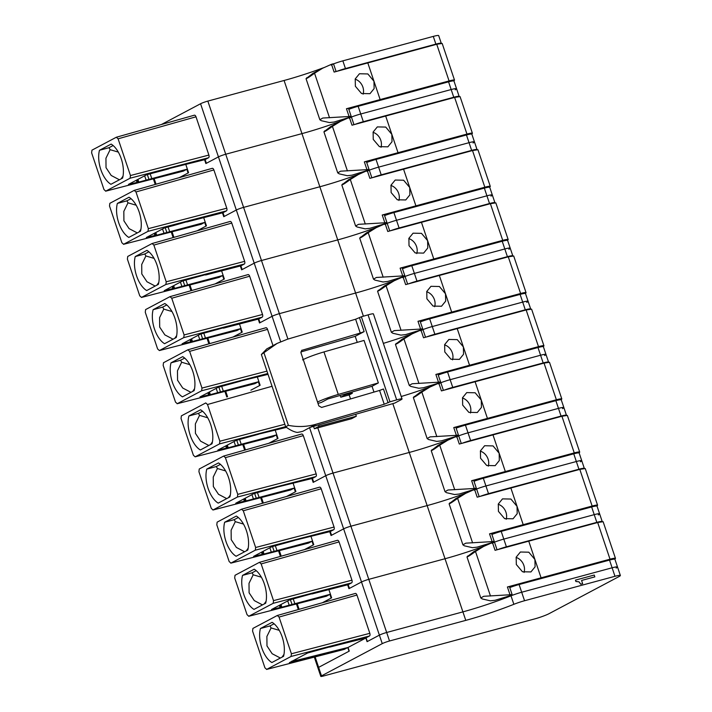 <?xml version="1.0" encoding="UTF-8"?>
<svg xmlns="http://www.w3.org/2000/svg" width="712" height="712" viewBox="0 0 712 712"><rect width="100%" height="100%" fill="white"/><g stroke="black" fill="none" stroke-linecap="round" stroke-linejoin="round"><path stroke-width="1.07" d="M392.819 403.624L462.907 611.875L386.669 632.487L462.907 611.875A50.712 5.064 161.4 0 0 464.945 611.314A50.712 5.064 161.4 0 0 510.993 595.811L513.859 604.31A50.712 5.064 161.4 0 1 465.773 620.375L389.526 640.987A5.634 0.561 161.4 0 0 382.255 643.639L321.495 675.866A5.634 0.561 161.4 0 0 320.809 676.4A5.634 0.561 161.4 0 0 323.533 675.991L534.525 618.951A11.267 1.13 161.4 0 0 549.086 613.655L619.013 576.569A11.267 1.13 161.4 0 0 620.375 575.492A11.267 1.13 161.4 0 0 614.972 576.293L524.548 600.741A11.267 1.13 161.4 0 0 513.859 604.31M616.147 568.06A11.267 1.13 161.4 0 0 617.518 566.992L614.919 559.285A11.267 1.13 161.4 0 0 609.517 560.086L519.092 584.534L521.682 592.242A11.267 1.13 161.4 0 0 510.993 595.811A11.267 1.13 161.4 0 1 521.682 592.242L612.115 567.793L614.972 576.293M617.518 566.992A11.267 1.13 161.4 0 0 612.115 567.793A11.267 1.13 161.4 0 1 617.518 566.992L620.375 575.492M315.113 656.9L318.629 667.358A5.634 0.561 161.4 0 0 317.944 667.901L320.809 676.4M347.803 647.519L349.013 651.249L318.629 667.358L349.272 651.106L348.043 647.457L365.852 638.014L367.08 641.663L379.389 635.131L382.255 643.639M317.801 427.841L333.02 473.071L409.258 452.458A50.712 5.064 161.4 0 0 448.818 439.678A50.712 5.064 161.4 0 1 409.258 452.458L333.02 473.071L350.9 526.204L427.138 505.6A50.712 5.064 161.4 0 0 466.698 492.811A50.712 5.064 161.4 0 1 427.138 505.6L350.9 526.204L368.789 579.346L445.027 558.733A50.712 5.064 161.4 0 0 484.578 545.953A50.712 5.064 161.4 0 1 445.027 558.733L368.789 579.346L386.669 632.487A5.634 0.561 161.4 0 0 379.389 635.131L367.339 641.53L366.057 637.827L369.501 635.994A2.252 1.148 -104.6 0 0 369.831 633.315L291.404 653.776L291.066 656.455L266.688 669.387L264.926 667.812L252.573 631.099L252.902 628.42L277.288 615.488L279.051 617.064L291.404 653.776M575.465 580.12L575.875 581.508L578.972 581.837L580.707 584.214L582.621 583.698L581.588 580.449L594.805 576.889L594.244 575.047L575.465 580.12L575.928 581.473L579.025 581.811L580.761 584.187L582.674 583.671M299.601 659.57L348.043 647.457M353.294 641.138L365.852 638.014M581.588 580.449L594.858 576.862M291.884 661.128L299.752 659.615M329.905 646.95L328.81 647.083M283.972 654.39L282.103 657.114M279.246 630.342L271.076 627.939L266.893 636.466L266.982 645.935L272.153 653.723L280.368 658.03M274.075 623.774L269.973 625.946L271.076 627.939M270.569 661.653A21.974 11.348 74.9 0 1 261.776 647.858A21.974 11.348 74.9 0 1 260.031 630.325A21.974 11.348 74.9 0 1 260.423 628.527L272.1 622.341A21.974 11.348 74.9 0 1 273.399 623.222A21.974 11.348 74.9 0 1 282.201 637.018A21.974 11.348 74.9 0 1 283.946 654.559A21.974 11.348 74.9 0 1 283.545 656.348L271.868 662.543A21.974 11.348 74.9 0 1 270.569 661.653M260.423 628.527L269.973 625.946M266.555 669.431L344.359 649.335L347.759 647.528M369.831 633.315L356.952 595.054A2.252 1.148 -105.8 0 0 355.306 593.443L277.288 615.488M298.675 660.611L346.762 647.778M330.119 646.79L307.637 652.984L289.383 662.667L298.987 660.309M366.057 637.827L329.807 647.092M355.306 593.443A2.252 1.148 -105.8 0 0 355.19 593.488L277.529 615.426M326.194 596.264A2.252 1.175 -104.5 0 0 326.336 596.247A2.252 1.175 -104.5 0 0 326.47 596.193L329.914 594.369L331.133 598.107L322.411 602.735L331.65 597.831L328.908 589.687M347.643 584.819L348.933 588.664L361.509 581.998L379.389 635.131A5.634 0.561 161.4 0 1 386.669 632.487L389.526 640.987M598.267 514.927A11.267 1.13 161.4 0 0 599.629 513.85A11.267 1.13 161.4 0 0 594.226 514.651L596.825 522.359A11.267 1.13 161.4 0 1 602.227 521.558A11.267 1.13 161.4 0 1 602.227 521.567M329.763 531.686L331.053 535.522L343.629 528.856L361.509 581.998A5.634 0.561 161.4 0 1 368.789 579.346A5.634 0.561 161.4 0 0 361.509 581.998L349.458 588.388L348.168 584.686L351.612 582.861A2.252 1.148 -104.6 0 0 351.95 580.182L273.515 600.634L273.185 603.313L248.808 616.245L247.046 614.678L234.693 577.966L235.022 575.287L259.399 562.355L261.162 563.922L273.515 600.634M599.629 513.85L597.039 506.143A11.267 1.13 161.4 0 0 591.636 506.953L501.203 531.392L503.802 539.1A11.267 1.13 161.4 0 0 494.475 542.144A11.267 1.13 161.4 0 1 503.802 539.1L594.226 514.651A11.267 1.13 161.4 0 1 599.629 513.85L602.227 521.558M321.495 675.866L318.629 667.358A5.634 0.561 161.4 0 0 317.944 667.901L314.312 657.105M524.548 600.741L521.682 592.242L612.115 567.793L609.517 560.086M465.773 620.375L462.907 611.875A50.712 5.064 161.4 0 0 510.993 595.811L510.842 595.357M591.636 506.953L594.226 514.651L503.802 539.1L506.392 546.807A11.267 1.13 161.4 0 0 497.911 549.531M506.392 546.807L596.825 522.359M519.092 584.534A11.267 1.13 161.4 0 0 509.765 587.578M499.966 548.961L500.714 548.756M615.462 558.368L603.126 521.7L597.679 522.519L528.749 541.156L541.084 577.824L610.024 559.187A11.267 1.13 -18.6 0 1 615.462 558.368A11.267 1.13 -18.6 0 1 614.643 559.143M541.084 577.824L507.407 586.982L510.023 594.76L483.724 596.291L480.796 597.973L482.255 598.952L490.346 600.812L495.018 600.296L509.712 595.793C512.782 594.609 512.889 594.262 510.023 594.76L512.133 594.591L509.463 586.661L507.407 586.982M528.749 541.156L495.071 550.323L492.455 542.544C495.196 541.707 495.062 541.948 492.037 543.274M516.102 557.425A11.267 9.585 -117.9 0 1 523.845 565.364A11.267 9.585 -117.9 0 1 524.077 572.421M467.784 555.947C466.422 557.718 468.994 556.223 475.491 551.471L483.519 546.505L473.809 551.658L466.983 556.918L480.796 597.973M534.917 559.49L535.086 566.823L530.938 571.932L522.483 571.772L516.316 564.509L516.182 557.167L520.383 552.014L528.793 552.192L534.917 559.49M483.519 546.505L492.455 542.544M266.092 601.257L264.214 603.972M261.366 577.201L253.196 574.798L249.013 583.324L249.093 592.793L254.273 600.59L262.479 604.897M256.195 570.632L252.093 572.813L253.196 574.798M252.689 608.511A21.974 11.348 74.9 0 1 243.887 594.716A21.974 11.348 74.9 0 1 242.142 577.183A21.974 11.348 74.9 0 1 242.543 575.394L254.22 569.199A21.974 11.348 74.9 0 1 255.519 570.089A21.974 11.348 74.9 0 1 264.321 583.885A21.974 11.348 74.9 0 1 266.065 601.418A21.974 11.348 74.9 0 1 265.665 603.206L253.988 609.401A21.974 11.348 74.9 0 1 252.689 608.511M242.543 575.394L252.093 572.813M326.336 596.247L248.675 616.298L326.47 596.193M351.95 580.182L339.072 541.921A2.252 1.148 -105.8 0 0 337.426 540.301L259.399 562.355M280.795 607.469L329.914 594.369M312.239 593.648L289.748 599.851L271.503 609.525L280.955 607.318L280.377 604.817M348.168 584.686L311.927 593.959M337.426 540.301A2.252 1.148 -105.8 0 0 337.31 540.346L259.649 562.284M308.305 543.131A2.252 1.175 -104.5 0 0 308.456 543.105A2.252 1.175 -104.5 0 0 308.59 543.051L312.034 541.227L313.253 544.965L304.531 549.593L313.769 544.689L311.028 536.545M580.387 461.785A11.267 1.13 161.4 0 0 581.749 460.709A11.267 1.13 161.4 0 0 576.346 461.518L578.936 469.217A11.267 1.13 161.4 0 1 584.338 468.416A11.267 1.13 161.4 0 0 584.338 468.416L581.749 460.709A11.267 1.13 161.4 0 0 576.346 461.518L485.913 485.967A11.267 1.13 161.4 0 0 476.595 489.002A11.267 1.13 161.4 0 1 485.913 485.967L576.346 461.518L573.756 453.811L483.323 478.259A11.267 1.13 161.4 0 0 474.005 481.294M311.883 478.544L313.173 482.389L325.74 475.714L343.629 528.856A5.634 0.561 161.4 0 1 350.9 526.204A5.634 0.561 161.4 0 0 343.629 528.856L331.57 535.246L330.288 531.544L333.732 529.719A2.252 1.148 -104.6 0 0 334.062 527.04L255.635 547.492L255.305 550.18L230.928 563.103L229.157 561.537L216.804 524.824L217.142 522.145L241.519 509.214L243.282 510.78L255.635 547.492M483.323 478.259L488.512 493.665A11.267 1.13 161.4 0 0 480.03 496.397M488.512 493.665L578.936 469.217M501.203 531.392A11.267 1.13 161.4 0 0 491.885 534.436M482.086 495.828L482.834 495.623M585.237 468.567L579.799 469.377L510.869 488.014L523.204 524.682L592.144 506.045A11.267 1.13 -18.6 0 1 597.582 505.226A11.267 1.13 -18.6 0 1 596.754 506.001M523.204 524.682L489.527 533.849L492.143 541.618L465.835 543.158L462.916 544.831L464.375 545.819L472.465 547.679L477.129 547.154L491.823 542.651C494.902 541.467 495.009 541.129 492.143 541.618L494.253 541.458L491.574 533.519L489.527 533.849M510.869 488.014L477.182 497.181L474.566 489.402C477.316 488.566 477.173 488.815 474.147 490.132M498.222 504.283A11.267 9.585 -117.9 0 1 505.956 512.222A11.267 9.585 -117.9 0 1 506.188 519.288M449.895 502.806C448.542 504.577 451.105 503.09 457.602 498.338L465.639 493.363L455.92 498.525L449.103 503.784L462.916 544.831M517.037 506.348L517.197 513.681L513.058 518.79L504.603 518.63L498.427 511.367L498.302 504.025L502.503 498.881L510.913 499.05L517.037 506.348M465.639 493.363L474.566 489.402M248.212 548.115L246.334 550.839M243.477 524.059L235.307 521.656L231.124 530.191L231.213 539.652L236.384 547.448L244.599 551.756M238.306 517.499L234.212 519.671L235.307 521.656M234.809 555.369A21.974 11.348 74.9 0 1 226.007 541.574A21.974 11.348 74.9 0 1 224.262 524.041A21.974 11.348 74.9 0 1 224.663 522.252L236.34 516.058A21.974 11.348 74.9 0 1 237.639 516.948A21.974 11.348 74.9 0 1 246.432 530.743A21.974 11.348 74.9 0 1 248.177 548.276A21.974 11.348 74.9 0 1 247.785 550.064L236.108 556.259A21.974 11.348 74.9 0 1 234.809 555.369M224.663 522.252L234.212 519.671M308.456 543.105L230.786 563.156L308.59 543.051M334.062 527.04L321.183 488.779A2.252 1.148 -105.8 0 0 319.546 487.159L241.519 509.214M262.915 554.337L312.034 541.227M294.35 540.515L271.868 546.709L253.614 556.384L263.066 554.185L262.497 551.675M330.288 531.544L293.931 540.506M319.546 487.159A2.252 1.148 -105.8 0 0 319.421 487.213L241.768 509.142M290.425 489.989A2.252 1.175 -104.5 0 0 290.567 489.972A2.252 1.175 -104.5 0 0 290.701 489.918L294.145 488.094L295.364 491.832L286.642 496.451L295.889 491.556L293.148 483.404M562.498 408.652A11.267 1.13 161.4 0 0 563.868 407.575A11.267 1.13 161.4 0 0 558.466 408.377L561.056 416.084A11.267 1.13 161.4 0 1 566.458 415.274A11.267 1.13 161.4 0 0 566.458 415.274L563.868 407.575A11.267 1.13 161.4 0 0 558.466 408.377L468.033 432.825A11.267 1.13 161.4 0 0 458.715 435.86A11.267 1.13 161.4 0 1 468.033 432.825L558.466 408.377L555.867 400.669L465.443 425.117A11.267 1.13 161.4 0 0 456.116 428.161M309.524 427.538L325.74 475.714A5.634 0.561 161.4 0 1 333.02 473.071A5.634 0.561 161.4 0 0 325.74 475.714L313.689 482.113L312.399 478.411L315.843 476.577A2.252 1.148 -104.6 0 0 316.181 473.898L237.755 494.359L237.416 497.038L213.039 509.97L211.277 508.395L198.924 471.682L199.253 469.003L223.639 456.072L225.401 457.647L237.755 494.359M465.443 425.117L470.623 440.532A11.267 1.13 161.4 0 0 462.141 443.256M470.623 440.532L561.056 416.084M581.749 460.709L579.159 453.01A11.267 1.13 161.4 0 0 573.756 453.811M464.197 442.686L464.954 442.481M579.702 452.093L567.357 415.425L561.919 416.244L492.98 434.881L505.324 471.54L574.255 452.903A11.267 1.13 -18.6 0 1 579.702 452.093A11.267 1.13 -18.6 0 1 578.874 452.868M505.324 471.54L471.638 480.707L474.254 488.485L447.955 490.016L445.036 491.689L446.486 492.677L454.585 494.537L459.249 494.021L473.943 489.518C477.013 488.334 477.12 487.987 474.254 488.485L476.364 488.316L473.694 480.377L471.638 480.707M492.98 434.881L459.302 444.039L456.686 436.269C459.436 435.433 459.293 435.673 456.267 436.999M480.342 451.15A11.267 9.585 -117.9 0 1 488.076 459.089A11.267 9.585 -117.9 0 1 488.307 466.146M432.015 449.664C430.653 451.435 433.225 449.948 439.722 445.196L447.75 440.23L438.04 445.383L431.214 450.643L445.027 491.689M447.75 440.23L456.686 436.269M480.547 458.234L480.422 450.883L484.614 445.739L493.033 445.908L499.157 453.224L499.317 460.539L495.169 465.657L486.714 465.497L480.547 458.234M230.323 494.974L228.454 497.697M225.597 470.926L217.427 468.523L213.244 477.049L213.333 486.518L218.504 494.306L226.719 498.614M220.426 464.358L216.323 466.529L217.427 468.523M216.92 502.236A21.974 11.348 74.9 0 1 208.126 488.441A21.974 11.348 74.9 0 1 206.382 470.908A21.974 11.348 74.9 0 1 206.774 469.11L218.451 462.925A21.974 11.348 74.9 0 1 219.75 463.815A21.974 11.348 74.9 0 1 228.552 477.601A21.974 11.348 74.9 0 1 230.296 495.143A21.974 11.348 74.9 0 1 229.896 496.932L218.219 503.126A21.974 11.348 74.9 0 1 216.92 502.236M206.774 469.11L216.323 466.529M290.567 489.972L212.906 510.023L290.701 489.918M316.181 473.898L303.303 435.637A2.252 1.148 -105.8 0 0 301.657 434.026L223.639 456.072M245.026 501.195L294.145 488.094M276.47 487.373L253.988 493.567L235.734 503.251L245.186 501.043L244.617 498.542M312.399 478.411L276.051 487.373M301.657 434.026A2.252 1.148 -105.8 0 0 301.541 434.071L223.88 456.009M272.545 436.848A2.252 1.175 -104.5 0 0 272.687 436.83A2.252 1.175 -104.5 0 0 272.821 436.776L276.265 434.952L277.484 438.69L268.762 443.318L278 438.414L275.259 430.27M544.618 355.51A11.267 1.13 161.4 0 0 545.979 354.434A11.267 1.13 161.4 0 0 540.577 355.235L543.176 362.942A11.267 1.13 161.4 0 1 548.578 362.141A11.267 1.13 161.4 0 0 548.578 362.141L545.979 354.434A11.267 1.13 161.4 0 0 540.577 355.235L450.153 379.683A11.267 1.13 161.4 0 0 440.826 382.727A11.267 1.13 161.4 0 1 450.153 379.683L540.577 355.235L537.987 347.536L447.554 371.976A11.267 1.13 161.4 0 0 438.236 375.019M401.221 396.504A50.712 5.064 161.4 0 0 430.929 386.536A50.712 5.064 161.4 0 1 401.221 396.504M447.554 371.976L452.743 387.39A11.267 1.13 161.4 0 0 444.261 390.114M452.743 387.39L543.176 362.942M563.868 407.575L561.27 399.868A11.267 1.13 161.4 0 0 555.867 400.669M447.065 389.339L446.299 389.553M561.812 398.951L549.477 362.283L544.03 363.102L475.1 381.739L487.435 418.407L556.375 399.77A11.267 1.13 -18.6 0 1 561.812 398.951A11.267 1.13 -18.6 0 1 560.985 399.726M487.435 418.407L453.758 427.565L456.374 435.344L430.075 436.874L427.147 438.556L428.606 439.535L436.696 441.395L441.36 440.879L456.063 436.376C459.133 435.192 459.24 434.845 456.374 435.344L458.483 435.174L455.813 427.245L453.758 427.565M475.1 381.739L441.422 390.906L438.806 383.127C441.547 382.291 441.413 382.54 438.387 383.857M462.453 398.008A11.267 9.585 -117.9 0 1 470.187 405.947A11.267 9.585 -117.9 0 1 470.427 413.005M414.135 396.531C412.773 398.302 415.345 396.807 421.842 392.054L429.87 387.088L420.16 392.25L413.334 397.501L427.147 438.556M429.87 387.088L438.806 383.127M462.667 405.092L462.533 397.75L466.734 392.597L475.144 392.775L481.276 400.091L481.437 407.406L477.289 412.515L468.834 412.355L462.667 405.092M212.443 441.841L210.565 444.555M207.717 417.784L199.547 415.381L195.364 423.907L195.444 433.377L200.615 441.173L208.83 445.481M202.537 411.216L198.443 413.396L199.547 415.381M199.04 449.094A21.974 11.348 74.9 0 1 190.238 435.299A21.974 11.348 74.9 0 1 188.493 417.766A21.974 11.348 74.9 0 1 188.894 415.977L200.57 409.783A21.974 11.348 74.9 0 1 201.87 410.673A21.974 11.348 74.9 0 1 210.672 424.468A21.974 11.348 74.9 0 1 212.416 442.001A21.974 11.348 74.9 0 1 212.016 443.79L200.339 449.984A21.974 11.348 74.9 0 1 199.04 449.094M188.894 415.977L198.443 413.396M193.397 455.262L195.159 456.828L219.536 443.896L219.866 441.218L207.512 404.505L205.75 402.939L181.373 415.87L181.044 418.549L193.397 455.262M272.687 436.83L195.159 456.828L272.821 436.776M227.146 448.053L276.265 434.952M258.589 434.231L236.099 440.434L217.854 450.109L227.306 447.901L226.727 445.401M286.464 427.36L258.162 434.231M254.656 383.715A2.252 1.175 -104.5 0 0 254.807 383.688A2.252 1.175 -104.5 0 0 254.94 383.635L258.376 381.81L259.604 385.548L250.882 390.176L260.12 385.272L257.379 377.129M526.729 302.369A11.267 1.13 161.4 0 0 528.099 301.292A11.267 1.13 161.4 0 0 522.697 302.102L525.287 309.809A11.267 1.13 161.4 0 1 530.689 308.999A11.267 1.13 161.4 0 0 530.689 308.999L528.099 301.292A11.267 1.13 161.4 0 0 522.697 302.102L432.264 326.55A11.267 1.13 161.4 0 0 422.946 329.585A11.267 1.13 161.4 0 1 432.264 326.55L522.697 302.102L520.107 294.394L429.674 318.843A11.267 1.13 161.4 0 0 420.356 321.877M383.341 343.371A50.712 5.064 161.4 0 0 413.049 333.403A50.712 5.064 161.4 0 1 383.341 343.371M429.674 318.843L434.863 334.248A11.267 1.13 161.4 0 0 426.381 336.981M434.863 334.248L525.287 309.809M545.979 354.434L543.389 346.726A11.267 1.13 161.4 0 0 537.987 347.536M429.185 336.206L428.419 336.411M543.932 345.81L531.597 309.15L526.15 309.96L457.211 328.597L469.555 365.265L538.486 346.628A11.267 1.13 -18.6 0 1 543.932 345.81A11.267 1.13 -18.6 0 1 543.105 346.584M469.555 365.265L435.877 374.432L438.494 382.202L412.186 383.741L409.267 385.415L410.726 386.402L418.816 388.262L423.48 387.737L438.174 383.234C441.253 382.05 441.351 381.712 438.494 382.202L440.603 382.041L437.925 374.103L435.877 374.432M457.211 328.597L423.533 337.764L420.917 329.985C423.667 329.149 423.524 329.398 420.498 330.715M444.573 344.866A11.267 9.585 -117.9 0 1 452.307 352.805A11.267 9.585 -117.9 0 1 452.538 359.872M396.246 343.389C394.893 345.16 397.456 343.673 403.953 338.921L411.99 333.946L402.271 339.108L395.454 344.368M411.99 333.946L420.917 329.985M444.778 351.959L444.653 344.608L448.854 339.464L457.264 339.633L463.387 346.931L463.548 354.264L459.409 359.373L450.954 359.213L444.778 351.959M194.563 388.699L192.685 391.422M189.828 364.642L181.658 362.239L177.475 370.774L177.564 380.244L182.735 388.031L190.95 392.339M184.657 358.083L180.554 360.254L181.658 362.239M181.16 395.952A21.974 11.348 74.9 0 1 172.357 382.157A21.974 11.348 74.9 0 1 170.613 364.624A21.974 11.348 74.9 0 1 171.014 362.835L182.69 356.641A21.974 11.348 74.9 0 1 183.99 357.531A21.974 11.348 74.9 0 1 192.783 371.326A21.974 11.348 74.9 0 1 194.527 388.859A21.974 11.348 74.9 0 1 194.136 390.648L182.459 396.842A21.974 11.348 74.9 0 1 181.16 395.952M171.014 362.835L180.554 360.254M175.508 402.12L177.27 403.686L201.656 390.763L201.986 388.076L189.632 351.372L187.87 349.797L163.493 362.728L163.155 365.407L175.508 402.12M254.807 383.688L177.137 403.74L254.94 383.635M272.999 345.596L267.534 329.362A2.252 1.148 -105.8 0 0 265.896 327.743L187.87 349.797M209.266 394.92L258.376 381.81M240.701 381.098L218.219 387.292L199.965 396.967L209.417 394.768L208.847 392.259M268.041 374.361L240.282 381.098M265.896 327.743A2.252 1.148 -105.8 0 0 265.772 327.796L188.119 349.726M236.776 330.573A2.252 1.175 -104.5 0 0 236.918 330.555A2.252 1.175 -104.5 0 0 237.052 330.502L240.496 328.677L241.715 332.415L232.993 337.034L242.24 332.139L239.49 323.987M258.225 319.127L259.524 322.972L272.091 316.297L280.644 341.707M508.849 249.236A11.267 1.13 161.4 0 0 510.219 248.159A11.267 1.13 161.4 0 0 504.817 248.96L507.407 256.667A11.267 1.13 161.4 0 1 512.809 255.857A11.267 1.13 161.4 0 0 512.809 255.857L510.219 248.159A11.267 1.13 161.4 0 0 504.817 248.96L414.384 273.408A11.267 1.13 161.4 0 0 405.066 276.443A11.267 1.13 161.4 0 1 414.384 273.408L504.817 248.96L502.218 241.252L411.794 265.701A11.267 1.13 161.4 0 0 402.467 268.744M161.464 124.484L200.561 103.747A5.634 0.561 161.4 0 1 207.833 101.095L284.079 80.483L301.959 133.625L225.722 154.237L301.959 133.625L355.608 293.041L279.371 313.654A5.634 0.561 161.4 0 0 272.091 316.297L260.04 322.696L258.75 318.994L262.194 317.16A2.252 1.148 -104.6 0 0 262.532 314.482L184.105 334.943L183.767 337.622L159.39 350.553L157.628 348.978L145.275 312.274L145.604 309.587L169.981 296.655L171.752 298.23L184.105 334.943M363.405 316.199L355.608 293.041A50.712 5.064 161.4 0 0 395.16 280.261A50.712 5.064 161.4 0 1 355.608 293.041L279.371 313.654A5.634 0.561 161.4 0 0 272.091 316.297L254.211 263.164L241.635 269.83L240.345 265.985M411.794 265.701L416.974 281.115A11.267 1.13 161.4 0 0 408.492 283.839M416.974 281.115L507.407 256.667M528.099 301.292L525.509 293.593A11.267 1.13 161.4 0 0 520.107 294.394M410.548 283.269L411.305 283.065M526.052 292.677L513.708 256.008L508.27 256.827L439.331 275.464L451.675 312.123L520.606 293.486A11.267 1.13 -18.6 0 1 526.052 292.677A11.267 1.13 -18.6 0 1 525.225 293.451M451.675 312.123L417.988 321.29L420.605 329.069L394.306 330.599L391.377 332.273L392.837 333.26L400.936 335.121L405.6 334.604L420.294 330.101C423.364 328.917 423.471 328.57 420.605 329.069L422.714 328.899L420.044 320.961L417.988 321.29M439.331 275.464L405.653 284.622L403.037 276.852C405.787 276.016 405.644 276.256 402.618 277.582M426.693 291.733A11.267 9.585 -117.9 0 1 434.427 299.672A11.267 9.585 -117.9 0 1 434.658 306.73M378.366 290.247C377.004 292.018 379.576 290.532 386.073 285.779L394.101 280.813L384.391 285.966L377.565 291.226L391.377 332.273M445.498 293.798L445.668 301.123L441.52 306.24L433.065 306.08L426.897 298.817L426.773 291.466L430.965 286.322L439.384 286.491L445.498 293.78M394.101 280.813L403.037 276.852M176.674 335.557L174.796 338.28M171.948 311.509L163.778 309.106L159.595 317.632L159.684 327.102L164.855 334.889L173.069 339.197M166.777 304.941L162.674 307.112L163.778 309.106M163.27 342.819A21.974 11.348 74.9 0 1 154.477 329.024A21.974 11.348 74.9 0 1 152.733 311.491A21.974 11.348 74.9 0 1 153.125 309.693L164.801 303.508A21.974 11.348 74.9 0 1 166.101 304.398A21.974 11.348 74.9 0 1 174.903 318.184A21.974 11.348 74.9 0 1 176.647 335.726A21.974 11.348 74.9 0 1 176.247 337.515L164.57 343.709A21.974 11.348 74.9 0 1 163.27 342.819M153.125 309.693L162.674 307.112M236.918 330.555L159.39 350.553L237.052 330.502M262.532 314.482L249.654 276.22A2.252 1.148 -105.8 0 0 248.007 274.61L169.981 296.655M191.377 341.778L240.496 328.677M222.82 327.956L200.33 334.151L182.085 343.834L191.537 341.627L190.958 339.126M258.75 318.994L223.604 328.116L222.393 327.956M248.007 274.61A2.252 1.148 -105.8 0 0 247.892 274.654L170.23 296.593M218.895 277.431A2.252 1.175 -104.5 0 0 219.038 277.413A2.252 1.175 -104.5 0 0 219.171 277.36L222.616 275.535L223.835 279.273L215.113 283.901L224.351 278.997L221.61 270.854M490.969 196.094A11.267 1.13 161.4 0 0 492.33 195.017A11.267 1.13 161.4 0 0 486.928 195.818L489.527 203.525A11.267 1.13 161.4 0 1 494.929 202.724A11.267 1.13 161.4 0 0 494.929 202.724L492.33 195.017A11.267 1.13 161.4 0 0 486.928 195.818L396.504 220.266A11.267 1.13 161.4 0 0 387.177 223.31A11.267 1.13 161.4 0 1 396.504 220.266L486.928 195.818L484.338 188.119L393.905 212.568A11.267 1.13 161.4 0 0 384.587 215.602M207.833 101.095L243.602 207.379L319.839 186.767A50.712 5.064 161.4 0 0 359.4 173.986A50.712 5.064 161.4 0 1 319.839 186.767L243.602 207.379L261.482 260.512L337.728 239.9A50.712 5.064 161.4 0 0 377.28 227.119A50.712 5.064 161.4 0 1 337.728 239.9L261.482 260.512A5.634 0.561 161.4 0 0 254.211 263.164L242.16 269.554L240.87 265.852L244.314 264.027A2.252 1.148 -104.6 0 0 244.643 261.349L166.216 281.801L165.887 284.48L141.51 297.411L139.748 295.845L127.395 259.132L127.724 256.453L152.101 243.522L153.863 245.088L166.216 281.801M393.905 212.568L399.094 227.973A11.267 1.13 161.4 0 0 390.612 230.697M399.094 227.973L489.527 203.525M510.219 248.159L507.62 240.451A11.267 1.13 161.4 0 0 502.218 241.252M392.668 230.127L393.416 229.923M508.163 239.535L495.828 202.867L490.381 203.685L421.451 222.322L433.786 258.99L502.725 240.353A11.267 1.13 -18.6 0 1 508.163 239.535A11.267 1.13 -18.6 0 1 507.336 240.309M433.786 258.99L400.108 268.148L402.725 275.927L376.425 277.457L373.497 279.14L374.957 280.119L383.047 281.979L387.711 281.462L402.413 276.959C405.484 275.775 405.591 275.428 402.725 275.927L404.834 275.758L402.164 267.828L400.108 268.148M421.451 222.322L387.773 231.489L385.147 223.71C387.898 222.874 387.764 223.123 384.738 224.44M408.804 238.591A11.267 9.585 -117.9 0 1 416.538 246.53A11.267 9.585 -117.9 0 1 416.769 253.588M360.486 237.114C359.124 238.885 361.696 237.39 368.193 232.637L376.221 227.671L366.511 232.833L359.685 238.084L373.497 279.14M376.221 227.671L385.147 223.71M409.017 245.676L408.884 238.333L413.085 233.18L421.495 233.358L427.627 240.674L427.779 247.99L423.64 253.098L415.185 252.938L409.017 245.676M158.794 282.424L156.916 285.138M154.059 258.367L145.889 255.964L141.715 264.49L141.795 273.96L146.966 281.756L155.18 286.064M148.888 251.799L144.794 253.979L145.889 255.964M145.39 289.677A21.974 11.348 74.9 0 1 136.588 275.882A21.974 11.348 74.9 0 1 134.844 258.349A21.974 11.348 74.9 0 1 135.244 256.56L146.921 250.366A21.974 11.348 74.9 0 1 148.221 251.256A21.974 11.348 74.9 0 1 157.023 265.051A21.974 11.348 74.9 0 1 158.767 282.584A21.974 11.348 74.9 0 1 158.367 284.373L146.69 290.567A21.974 11.348 74.9 0 1 145.39 289.677M135.244 256.56L144.794 253.979M219.038 277.413L141.376 297.465L219.171 277.36M244.643 261.349L231.774 223.087A2.252 1.148 -105.8 0 0 230.127 221.468L152.101 243.522M173.497 288.645L222.616 275.535M204.94 274.814L182.45 281.017L164.205 290.692L173.808 288.333M240.87 265.852L205.724 274.974L204.513 274.814M230.127 221.468A2.252 1.148 -105.8 0 0 230.012 221.512L152.35 243.451M201.006 224.298A2.252 1.175 -104.5 0 0 201.158 224.271A2.252 1.175 -104.5 0 0 201.291 224.218L204.727 222.393L205.946 226.131L197.224 230.759L206.471 225.855L203.73 217.712M222.464 212.852L223.755 216.688L236.322 210.022L254.211 263.164A5.634 0.561 161.4 0 1 261.482 260.512L287.924 339.072M473.079 142.952A11.267 1.13 161.4 0 0 474.45 141.875A11.267 1.13 161.4 0 0 469.048 142.685L471.638 150.392A11.267 1.13 161.4 0 1 477.04 149.582A11.267 1.13 161.4 0 1 477.049 149.591M204.575 159.71L205.875 163.555L218.442 156.88L236.322 210.022A5.634 0.561 161.4 0 1 243.602 207.379A5.634 0.561 161.4 0 0 236.322 210.022L224.271 216.412L222.99 212.71L226.434 210.885A2.252 1.148 -104.6 0 0 226.763 208.207L148.336 228.659L148.007 231.347L123.621 244.269L121.859 242.703L109.506 205.99L109.844 203.312L134.221 190.38L135.983 191.955L148.336 228.659M474.45 141.875L471.86 134.176A11.267 1.13 161.4 0 0 466.458 134.977L376.025 159.426L378.615 167.133A11.267 1.13 161.4 0 0 369.297 170.168A11.267 1.13 161.4 0 1 378.615 167.133L469.048 142.685A11.267 1.13 161.4 0 1 474.45 141.875L477.04 149.582M466.458 134.977L469.048 142.685L378.615 167.133L381.214 174.832A11.267 1.13 161.4 0 0 372.732 177.564M381.214 174.832L471.638 150.392M492.33 195.017L489.74 187.309A11.267 1.13 161.4 0 0 484.338 188.119M374.779 176.994L375.536 176.79M490.283 186.393L477.948 149.734L472.501 150.543L403.562 169.18L415.906 205.848L484.836 187.212A11.267 1.13 -18.6 0 1 490.283 186.393A11.267 1.13 -18.6 0 1 489.456 187.167M415.906 205.848L382.228 215.015L384.845 222.785L358.537 224.325L355.617 225.998L357.077 226.986L365.167 228.846L369.831 228.321L384.524 223.817C387.604 222.633 387.702 222.295 384.845 222.785L386.954 222.625L384.275 214.686L382.228 215.015M403.562 169.18L369.884 178.347L367.267 170.569C370.017 169.741 369.875 169.981 366.849 171.298M390.924 185.449A11.267 9.585 -117.9 0 1 398.658 193.388A11.267 9.585 -117.9 0 1 398.889 200.455M358.332 174.529L348.622 179.691L341.805 184.951L355.617 225.998M409.738 187.514L409.898 194.848L405.76 199.956L397.305 199.796L391.128 192.543L391.004 185.191L395.204 180.047L403.615 180.216L409.738 187.514M342.597 183.972C341.244 185.743 343.807 184.257 350.304 179.504L358.341 174.538L367.267 170.569M140.914 229.282L139.036 232.005M136.179 205.225L128.009 202.822L123.826 211.357L123.915 220.827L129.086 228.614L137.3 232.922M131.008 198.666L126.905 200.837L128.009 202.822M127.51 236.535A21.974 11.348 74.9 0 1 118.708 222.74A21.974 11.348 74.9 0 1 116.964 205.207A21.974 11.348 74.9 0 1 117.364 203.418L129.041 197.224A21.974 11.348 74.9 0 1 130.34 198.114A21.974 11.348 74.9 0 1 139.134 211.909A21.974 11.348 74.9 0 1 140.878 229.442A21.974 11.348 74.9 0 1 140.487 231.231L128.81 237.425A21.974 11.348 74.9 0 1 127.51 236.535M117.364 203.418L126.905 200.837M201.158 224.271L123.487 244.323L201.291 224.218M226.763 208.207L213.885 169.945A2.252 1.148 -105.8 0 0 212.247 168.326L134.221 190.38M155.617 235.503L204.727 222.393M173.078 225.668L164.57 227.876L146.316 237.55L155.928 235.2M173.087 225.668L187.051 221.681M222.99 212.71L186.74 221.984M212.247 168.326A2.252 1.148 -105.8 0 0 212.123 168.379L134.461 190.309M137.727 182.361L186.847 169.26L188.066 172.998L179.344 177.617L188.582 172.722L185.841 164.57M456.57 88.742A11.267 1.13 161.4 0 0 451.168 89.543L453.758 97.25A11.267 1.13 161.4 0 1 459.16 96.44A11.267 1.13 161.4 0 0 459.16 96.44L456.57 88.742A11.267 1.13 161.4 0 0 451.168 89.543L360.735 113.991A11.267 1.13 161.4 0 0 351.417 117.026A11.267 1.13 161.4 0 1 360.735 113.991L451.168 89.543L448.569 81.836A11.267 1.13 161.4 0 1 453.971 81.034L456.57 88.742A11.267 1.13 161.4 0 1 455.199 89.819M200.561 103.747L218.442 156.88A5.634 0.561 161.4 0 1 225.722 154.237A5.634 0.561 161.4 0 0 218.442 156.88L206.391 163.279L205.109 159.577L169.171 168.539M301.959 133.625A50.712 5.064 161.4 0 0 341.511 120.844A50.712 5.064 161.4 0 1 301.959 133.625M448.569 81.836L358.145 106.284L363.325 121.699A11.267 1.13 161.4 0 0 354.843 124.422M363.325 121.699L453.758 97.25M376.025 159.426A11.267 1.13 161.4 0 0 366.707 162.461M356.899 123.852L357.647 123.648M472.403 133.26L460.059 96.592L454.621 97.41L385.682 116.047L398.026 152.706L466.956 134.07A11.267 1.13 -18.6 0 1 472.403 133.26A11.267 1.13 -18.6 0 1 471.575 134.034M398.026 152.706L364.339 161.873L366.956 169.652L340.656 171.183L337.728 172.856L339.188 173.844L347.278 175.704L351.95 175.188L366.644 170.684C369.715 169.5 369.822 169.153 366.956 169.652L369.065 169.483L366.395 161.544L364.339 161.873M385.682 116.047L352.004 125.205L349.387 117.435C352.137 116.599 351.995 116.839 348.969 118.165M373.043 132.316A11.267 9.585 -117.9 0 1 380.778 140.255A11.267 9.585 -117.9 0 1 381.009 147.313M324.717 130.83C323.355 132.601 325.927 131.115 332.424 126.362L340.452 121.396L330.742 126.549L323.916 131.809L337.728 172.856M391.849 134.381L392.018 141.715L387.871 146.823L379.416 146.663L373.248 139.401L373.124 132.049L377.315 126.905L385.735 127.074L391.849 134.381M340.452 121.396L349.387 117.435M123.025 176.14L121.147 178.863M118.299 152.092L110.129 149.689L105.946 158.215L106.026 167.685L111.206 175.472L119.42 179.789M113.128 145.524L109.025 147.695L110.129 149.689M99.475 150.276L111.152 144.091A21.974 11.348 74.9 0 1 112.451 144.981A21.974 11.348 74.9 0 1 121.254 158.767A21.974 11.348 74.9 0 1 122.998 176.309A21.974 11.348 74.9 0 1 122.597 178.098L110.921 184.292A21.974 11.348 74.9 0 1 109.621 183.402A21.974 11.348 74.9 0 1 100.828 169.607A21.974 11.348 74.9 0 1 99.084 152.074A21.974 11.348 74.9 0 1 99.475 150.276L109.025 147.695M103.979 189.561L105.741 191.136L130.118 178.205L130.456 175.526L118.094 138.813L116.332 137.238L91.955 150.17L91.626 152.858L103.979 189.561M105.607 191.19L183.402 171.085A2.252 1.175 -104.5 0 1 183.269 171.138L105.607 191.19M205.109 159.577L208.545 157.752A2.252 1.148 -104.6 0 0 208.883 155.065L196.005 116.804A2.252 1.148 -105.8 0 0 194.358 115.193L116.332 137.238M186.847 169.26L183.402 171.085M168.86 168.842L146.681 174.734L128.436 184.417L137.888 182.21L137.309 179.709M194.358 115.193A2.252 1.148 -105.8 0 0 194.243 115.237L116.581 137.176M284.079 80.483A50.712 5.064 161.4 0 0 286.117 79.931A50.712 5.064 161.4 0 0 323.631 67.702M342.855 60.849L345.445 68.557L435.877 44.108A11.267 1.13 161.4 0 1 441.28 43.307A11.267 1.13 161.4 0 0 441.28 43.307L438.681 35.6A11.267 1.13 161.4 0 0 433.279 36.401L342.855 60.849A11.267 1.13 161.4 0 0 333.528 63.893M358.145 106.284A11.267 1.13 161.4 0 0 348.818 109.328M345.445 68.557A11.267 1.13 161.4 0 0 336.963 71.28M339.019 70.711L339.766 70.515M454.514 80.118L442.179 43.45L436.732 44.269L367.801 62.905L380.137 99.573L449.076 80.937A11.267 1.13 -18.6 0 1 454.514 80.118A11.267 1.13 -18.6 0 1 453.686 80.892M380.137 99.573L346.459 108.731L349.076 116.51L322.776 118.041L319.848 119.723L321.308 120.702L329.398 122.562L334.062 122.046L348.764 117.542C351.835 116.359 351.942 116.011 349.076 116.51L351.185 116.35L348.515 108.411L346.459 108.731M367.801 62.905L334.115 72.072L331.498 64.294C334.248 63.457 334.115 63.706 331.089 65.023M355.155 79.174A11.267 9.585 -117.9 0 1 362.889 87.113A11.267 9.585 -117.9 0 1 363.12 94.171M306.836 77.697C305.475 79.468 308.047 77.973 314.544 73.22L322.572 68.254L312.862 73.416L306.035 78.667L319.848 119.723M373.969 81.239L374.129 88.573L369.991 93.681L361.536 93.521L355.368 86.259L355.235 78.916L359.435 73.763L367.846 73.941L373.969 81.239M322.572 68.254L331.498 64.294M402.04 398.934L373.426 313.912A9.016 0.899 161.4 0 0 368.06 314.855A619.841 61.926 161.4 0 0 361.376 316.787L389.989 401.808A619.841 61.926 161.4 0 1 396.673 399.877A9.016 0.899 161.4 0 1 402.04 398.934A9.016 0.899 161.4 0 1 400.945 399.797L394.822 403.054L310.165 427.351L316.039 424.245L384.222 404.256L379.576 390.443L321.602 407.433L318.843 405.902L300.962 352.769L301.906 350.197M277.11 343.415L266.778 348.898L261.366 354.505L277.11 343.415L287.408 339.224L355.608 319.234L361.376 316.787M384.222 404.256L389.989 401.808M261.366 354.505L285.681 426.773C289.855 429.95 293.709 431.837 297.224 432.433A62.078 52.795 62.1 0 0 302.92 431.25L310.165 427.351M317.988 403.375L321.228 402.494L327.912 398.951L372.029 386.287L373.978 392.081M300.838 351.95L355.217 336.331L357.246 342.365M264.054 353.072L288.378 425.34C297.83 427.2 307.05 426.835 316.039 424.245M301.577 350.42L360.263 333.056L355.608 319.234M355.217 336.331L364.135 331.605L360.263 333.056M372.029 386.287L378.357 382.923L364.055 340.416L323.969 351.924C314.962 354.603 307.824 357.255 302.564 359.872M388.102 402.805L383.448 388.992L379.576 390.443M285.681 426.773L288.378 425.34M317.543 402.04A18.031 1.798 -18.6 0 1 338.28 394.43L378.357 382.923M355.688 414.286L356.329 416.2L319.065 426.265L318.62 424.93M313.547 426.381L314.357 428.766L351.612 418.692L356.329 416.2M319.065 426.265L314.357 428.766M340.194 395.427L340.79 397.207L349.174 394.938L350.526 398.951M345.258 393.967L345.507 394.706L340.79 397.207M347.109 393.442L347.367 394.199L345.507 394.706M347.367 394.199L352.324 393.273L351.915 392.063M352.324 393.273L349.174 394.938M369.501 635.994L291.066 656.455M356.952 595.054L279.051 617.064M299.77 660.469L299.592 659.882M297.75 659.971L297.901 660.46M610.024 559.187L597.679 522.519M475.491 551.471L490.479 596.024M351.612 582.861L273.185 603.313M339.072 541.921L261.162 563.922M297.224 603.758L299.093 609.321M294.795 603.482L293.237 598.943M292.027 604.452L290.389 599.682M287.71 600.928L289.25 605.414M281.89 607.327L281.009 604.488M279.398 605.333L280.012 607.318M592.144 506.045L579.799 469.377M457.602 498.338L472.599 542.882M333.732 529.719L255.305 550.18M321.183 488.779L243.282 510.78M279.344 550.625L281.213 556.179M276.915 550.34L275.357 545.801M274.138 551.311L272.5 546.54M269.83 547.786L271.37 552.281M264.01 554.185L263.128 551.346M261.518 552.201L262.132 554.176M574.255 452.903L561.919 416.244M439.722 445.196L454.719 489.74M315.843 476.577L237.416 497.038M303.303 435.637L225.401 457.647M261.464 497.483L263.333 503.037M259.026 497.207L257.468 492.668M256.258 498.169L254.62 493.407M251.941 494.653L253.49 499.139M246.121 501.052L245.24 498.204M243.638 499.059L244.252 501.043M556.375 399.77L544.03 363.102M421.842 392.054L436.83 436.607M285.645 426.657L219.536 443.896M284.845 424.272L219.866 441.218M272.055 386.278L207.512 404.505M243.575 444.341L245.444 449.904M241.145 444.065L239.588 439.526M238.378 445.036L236.74 440.265M234.061 441.511L235.601 445.997M228.24 447.91L227.359 445.071M225.749 445.917L226.363 447.901M538.486 346.628L526.15 309.96M403.953 338.921L418.95 383.465M267.765 373.515L201.656 390.763M266.955 371.13L201.986 388.076M267.534 329.362L189.632 351.372M225.695 391.208L227.564 396.762M223.265 390.924L221.708 386.385M220.489 391.894L218.851 387.123M216.181 388.369L217.721 392.864M210.36 394.768L209.47 391.929M207.868 392.784L208.483 394.76M520.606 293.486L508.27 256.827M386.073 285.779L401.07 330.323M262.194 317.16L183.767 337.622M249.654 276.22L171.752 298.23M207.815 338.067L209.684 343.62M205.376 337.791L203.819 333.252M202.609 338.752L200.971 333.99M198.292 335.236L199.832 339.722M192.471 341.635L191.59 338.787M189.988 339.642L190.602 341.627M502.725 240.353L490.381 203.685M368.193 232.637L383.181 277.19M244.314 264.027L165.887 284.48M231.774 223.087L153.863 245.088M189.926 284.925L191.795 290.487M187.496 284.649L185.939 280.11M184.728 285.619L183.091 280.848M180.412 282.094L181.952 286.58M174.591 288.493L173.71 285.654M172.099 286.5L172.713 288.485M484.836 187.212L472.501 150.543M350.304 179.504L365.3 224.049M226.434 210.885L148.007 231.347M213.885 169.945L135.983 191.955M172.046 231.792L173.915 237.345M169.616 231.507L168.059 226.968M166.839 232.477L165.202 227.707M162.532 228.953L164.071 233.447M156.702 235.352L155.821 232.513M154.219 233.367L154.833 235.343M466.956 134.07L454.621 97.41M332.424 126.362L347.412 170.907M208.545 157.752L130.118 178.205M208.883 155.065L130.456 175.526M196.005 116.804L118.094 138.813M154.166 178.65L156.035 184.203M151.727 178.374L150.17 173.835M148.959 179.335L147.322 174.573M144.643 175.82L146.183 180.305M138.822 182.219L137.941 179.371M136.33 180.225L136.944 182.21M433.279 36.401L435.877 44.108M449.076 80.937L436.732 44.269M314.544 73.22L329.531 117.774M368.06 314.855L396.673 399.877M364.135 331.605L359.489 317.783M338.28 394.43L323.969 351.924M344.216 649.389L266.555 669.44M298.809 659.704L298.995 660.318M494.448 542.054L497.047 549.771M296.432 603.963L298.31 609.543M597.582 505.226L585.246 468.567M476.568 488.913L479.167 496.629M278.552 550.83L280.421 556.401M458.688 435.78L461.278 443.496M260.663 497.688L262.541 503.259M440.799 382.638L443.398 390.354M242.783 444.546L244.661 450.126M422.919 329.496L425.518 337.212M395.445 344.368L409.267 385.415M224.903 391.413L226.772 396.985M405.03 276.363L407.629 284.079M207.014 338.271L208.892 343.843M387.15 223.221L389.749 230.937M173.078 285.984L173.808 288.342M189.134 285.138L191.012 290.71M369.27 170.079L371.869 177.795M155.198 232.842L155.928 235.209M171.254 231.996L173.123 237.568M351.381 116.946L353.98 124.662M153.365 178.854L155.243 184.426M333.501 63.804L336.1 71.52"/></g></svg>
